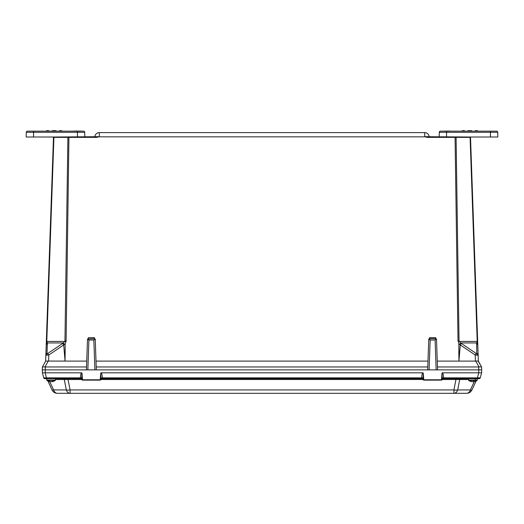 <?xml version="1.0" encoding="UTF-8"?>
<svg xmlns="http://www.w3.org/2000/svg" width="524" height="524" viewBox="0 0 524 524"><rect width="100%" height="100%" fill="white"/><g stroke="black" fill="none" stroke-linecap="round" stroke-linejoin="round"><path stroke-width="0.79" d="M427.178 137.013L427.178 137.353L424.656 136.705L470.172 137.013A0.354 0.354 0 0 1 470.519 137.353L470.408 137.347M455.847 137.013L456.096 137.353L455.068 137.353L456.096 137.353L459.044 341.091L460.622 342.945L459.574 344.464L458.854 343.882L458.932 361.095L475.406 361.095L475.196 355.01L460.288 344.949L458.932 361.095L437.265 361.095M45.647 361.128L53.481 137.353L53.907 137.353L53.481 137.353A0.354 0.354 0 0 1 53.828 137.013L99.344 136.705L96.822 137.353L96.822 137.013M470.519 137.353L478.353 361.128M476.644 343.43L477.77 344.949L478.124 355.01L477.272 355.193A2.181 1.539 -90 0 0 476.781 353.707L476.63 342.945L477.619 340.6L477.207 341.091L470.094 137.353L456.096 137.353M459.574 344.464L460.295 344.949L461.336 343.43L460.622 342.945L476.63 342.945A2.181 1.808 -1.7 0 1 477.757 344.464L477.77 344.949M477.272 355.193L475.196 355.01L476.244 353.49L476.781 353.707M46.728 355.193L45.876 355.01L46.23 344.949L45.876 355.01A2.181 1.808 -178 0 1 47.003 353.49L47.756 353.49L48.804 355.01L46.728 355.193A2.181 1.539 -90 0 1 47.219 353.707M96.822 137.353L68.932 137.353L66.096 341.484L65.146 343.679L65.068 361.095L86.735 361.095M47.756 353.49L63.378 342.945L64.956 341.091L67.904 137.353L68.375 137.347M33.536 137.013L33.536 131.151L83.532 131.151A1.172 1.172 0 0 1 84.705 132.303L26.285 132.303A1.172 1.172 0 0 1 27.451 131.151L33.536 131.151L27.451 131.151A1.172 1.172 0 0 0 26.285 132.303L26.2 137.013L68.932 137.013L68.932 137.353L53.907 137.353L46.793 341.091L47.37 342.945L63.378 342.945L64.426 344.464L63.705 344.949L65.068 361.095L48.247 361.056L44.985 366.911L45.333 366.951L45.228 369.879L42.3 369.879L42.405 366.951L45.686 361.056L48.247 361.056M88.287 338.687L88.327 337.659L94.418 337.659L94.464 338.976L95.224 338.976L96.318 369.879L86.427 369.879L87.508 338.976L94.451 338.687M427.682 369.879L428.763 338.976L429.536 338.976L429.582 337.659L435.673 337.659L435.719 338.976L436.485 338.976L437.573 369.879L96.318 369.879M65.991 340.6L64.956 341.091M427.787 366.951L96.213 366.951M96.01 361.095L427.99 361.095M86.532 366.951L45.333 366.951M86.427 369.879L45.228 369.879L45.234 372.819L46.584 378.669L44.815 378.669A1.1 1.1 0 0 1 43.754 377.856L80.434 377.856C80.532 375.138 80.906 373.455 81.554 372.813L45.333 372.813M46.793 341.091L46.381 340.6M441.516 379.789L442.21 379.494L441.49 380.129L441.457 379.789L442.21 379.487L442.053 372.977L442.446 372.813C443.094 373.455 443.468 375.138 443.566 377.856L477.416 377.856L478.766 372.819L478.772 369.879L481.7 369.879L481.595 366.951L481.7 369.879L437.573 369.879M99.259 132.605L99.344 136.705L94.89 136.685A0.354 0.354 0 0 1 94.536 137.013A0.354 0.354 0 0 0 94.89 136.685A4.382 4.382 0 0 1 99.259 132.605L424.741 132.605A4.382 4.382 0 0 1 429.11 136.685A0.354 0.354 0 0 0 429.464 137.013M458.854 355.678L458.854 343.679L458.009 340.6L455.068 137.353L427.178 137.353M65.146 355.678L65.146 343.679M436.485 338.976L435.103 340.011L436.145 369.879L478.772 369.879L478.667 366.951L437.468 366.951L437.324 362.746M478.667 366.951L479.015 366.911L475.753 361.056L478.314 361.056L481.595 366.951L478.34 361.436M44.985 366.911L42.405 366.951M475.753 361.056L475.406 361.095M476.997 353.49A2.181 1.808 -2 0 1 478.124 355.01L478.333 361.095M45.647 361.095L46.269 343.692M479.015 366.911L481.576 366.911M46.23 344.949L47.37 342.945A2.181 1.808 -178.3 0 0 46.243 344.464M62.664 343.43L63.705 344.949L48.804 355.01L48.594 361.095M459.044 341.091L458.009 340.6M424.656 136.705L425.246 136.771M427.112 137.013L425.947 136.895M95.224 338.976L93.842 340.011L94.615 338.976M428.763 338.976L430.158 340.011L429.11 369.879L94.89 369.879L93.842 340.011L88.897 340.011L87.515 338.976M429.385 338.976L430.158 340.011L435.103 340.011L435.87 338.976M88.13 338.976L88.897 340.011L87.855 369.879L42.3 369.879L42.405 372.813L42.3 369.879M481.7 369.879L481.595 372.813L480.246 377.856A1.1 1.1 0 0 1 479.185 378.669L443.108 378.669A1.474 1.14 90 0 0 442.767 378.741M479.146 378.669L477.416 378.669L477.416 377.856L480.246 377.856M46.715 378.714A1.454 1.343 -90 0 0 46.381 378.669L80.892 378.669L80.342 378.518L80.434 377.856A1.474 0.38 -178.3 0 1 81.744 378.099L81.79 379.487L82.484 379.789L100.248 379.789L100.942 379.487L100.785 372.977L101.178 372.813C101.826 373.455 102.2 375.138 102.298 377.856L102.39 378.518L101.839 378.669A1.474 1.14 90 0 0 101.499 378.741M100.248 379.789L100.222 380.129L100.942 379.494L100.222 380.129L82.51 380.129L81.79 379.494L68.055 379.507L68.055 378.669L80.892 378.669A1.474 1.14 90 0 1 81.233 378.741M476.087 381.04L471.941 389.935A5.856 5.856 0 0 1 466.629 393.314L70.072 393.314L70.072 389.935L68.055 379.507L64.301 379.507A1.454 1.028 90 0 0 63.371 378.669M478.117 378.669L477.619 378.669L478.117 378.669A1.454 1.454 0 0 0 477.285 378.931M460.629 378.669A1.454 1.028 -90 0 0 459.699 379.507L455.946 379.507L455.946 378.669L442.891 378.669M101.623 378.669L422.161 378.669L421.61 378.518L421.702 377.856C421.8 375.138 422.174 373.455 422.822 372.813L101.178 372.813M442.256 378.099A1.474 0.38 -1.7 0 1 443.566 377.856L443.658 378.518L442.204 379.527A1.474 1.271 10.2 0 1 443.658 378.518M44.854 378.669L46.584 378.669M422.501 378.741A1.474 1.14 90 0 0 422.161 378.669L422.377 378.669M81.554 372.813L81.947 372.977L81.744 378.099M422.822 372.813L423.215 372.977L423.058 379.487L423.752 379.789L441.457 379.789L442.053 372.977M478.667 372.813L442.446 372.813M42.405 372.813L43.754 377.856L42.405 372.813L45.234 372.819M481.595 372.819L478.766 372.819L481.595 372.819M57.371 393.314A5.856 4.14 -90 0 1 53.618 389.935A5.856 1.009 -25 0 1 52.059 389.935A5.856 5.856 0 0 0 57.371 393.314L70.072 393.314L57.371 393.314A5.856 5.856 0 0 1 52.059 389.935L47.913 381.04M468.541 379.507L459.699 379.507L457.681 389.935A5.856 2.437 -169.1 0 1 453.928 389.935L453.928 393.314A5.856 4.14 -90 0 0 457.681 389.935L470.382 389.935A5.856 4.14 -90 0 1 466.629 393.314A5.856 5.856 0 0 0 471.941 389.935A5.856 1.009 -155 0 1 470.382 389.935L474.246 381.655M442.21 379.494L442.21 379.487A1.474 1.172 1.4 0 1 443.677 378.446A1.474 1.205 7.4 0 0 442.21 379.494L455.946 379.507L453.928 389.935L70.072 389.935A5.856 2.437 169.1 0 1 66.319 389.935L64.301 379.507L55.459 379.507M70.072 393.314A5.856 4.14 -90 0 1 66.319 389.935L53.618 389.935L49.76 381.662M476.178 378.669A1.454 1.028 -90 0 0 475.248 379.507M46.715 378.931A1.454 1.454 0 0 0 45.883 378.669M441.457 380.129L423.778 380.129L423.058 379.494L423.752 379.789M81.79 379.494A1.474 1.205 172.6 0 0 80.329 378.472A1.474 1.172 178.6 0 1 81.79 379.487L82.484 379.789M100.942 379.494L100.942 379.487A1.474 1.172 1.4 0 1 102.409 378.446A1.474 1.205 7.4 0 0 100.942 379.494L423.058 379.487A1.474 1.172 178.6 0 0 421.591 378.446A1.474 1.205 172.6 0 1 423.058 379.494M100.189 380.129L100.785 372.977M82.543 380.129L81.947 372.977M423.811 380.129L423.215 372.977M421.61 378.518A1.474 1.271 169.8 0 1 423.065 379.527L422.161 378.669M100.988 378.099A1.474 0.38 -1.7 0 1 102.298 377.856L421.702 377.856A1.474 0.38 -178.3 0 1 423.012 378.099M102.39 378.518A1.474 1.271 10.2 0 0 100.936 379.527L101.839 378.669M80.342 378.518A1.474 1.271 169.8 0 1 81.796 379.527L80.892 378.669M477.285 378.669L477.089 380.431L469.249 380.431A7.094 6.674 90 0 0 472.628 381.734A7.126 2.404 95.1 0 0 473.27 381.334A6.773 4.991 23.2 0 0 474.213 381.334A7.126 2.404 -95.1 0 1 473.637 381.734A7.094 6.674 90 0 0 474.816 381.531A7.126 7.126 0 0 0 477.089 380.431L477.285 380.057L468.541 380.057L468.738 380.431A7.126 7.126 0 0 0 471.011 381.531A7.094 6.674 -90 0 1 468.81 380.431L468.738 380.431M473.631 381.688A7.094 6.674 -90 0 1 473.198 381.734A7.126 2.404 -95.1 0 1 472.91 381.616M472.196 381.688L472.19 381.734A7.094 6.674 -90 0 1 471.011 381.531M469.249 380.431L468.81 380.431M473.637 381.734L473.604 381.348M468.751 380.378L469.19 380.378M47.612 380.431L46.911 380.431A7.126 7.126 0 0 0 50.134 381.721A7.094 5.227 -90 0 1 47.612 380.431L48.437 380.378L47.566 380.378M48.483 380.431A7.094 5.227 90 0 0 51.129 381.734A7.126 4.801 96.5 0 0 52.38 381.334A6.773 3.91 40.5 0 0 53.114 381.334A7.126 4.801 -96.5 0 1 51.915 381.734A7.094 5.227 90 0 0 52.04 381.721A7.126 7.126 0 0 0 55.262 380.431L48.437 380.378M51.09 381.734A7.094 5.227 -90 0 1 51.044 381.734L51.044 381.734A7.126 4.801 -96.5 0 1 50.507 381.623M84.79 137.013L84.705 132.303A1.172 1.172 0 0 0 83.532 131.151L77.454 131.151L77.454 137.013M52.393 130.686L52.393 131.151L52.407 130.686L56.035 130.686L56.035 131.151M54.817 130.686L54.817 131.151M84.705 132.303A1.172 1.172 0 0 0 83.532 131.151A1.172 1.172 0 0 1 84.705 132.303A1.172 1.172 0 0 0 83.532 131.151A1.172 1.172 0 0 1 84.705 132.303M61.157 130.686L59.481 130.686L59.481 131.151M60.136 130.686L60.136 131.151M60.666 130.686L60.666 131.151M60.967 130.686L60.967 131.151M61.74 131.151L61.74 130.686L61.092 130.686L61.092 131.151M56.035 130.686L56.173 131.151M46.538 131.151L46.538 130.686L48.739 130.686L48.739 131.151M490.464 137.013L490.464 131.151L496.549 131.151A1.172 1.172 0 0 1 497.715 132.303L439.295 132.303A1.172 1.172 0 0 1 440.468 131.151L496.549 131.151A1.172 1.172 0 0 1 497.715 132.303L497.8 137.013L455.068 137.013L455.068 137.353M440.468 131.151A1.172 1.172 0 0 0 439.295 132.303L439.21 137.013M464.519 131.151L464.519 130.686L464.487 131.151M464.487 130.686L462.286 130.686L462.286 131.151M462.862 130.686L462.26 130.686L462.26 131.151M467.84 130.686L467.84 131.151L467.827 130.686L471.607 130.686L471.607 131.151M477.462 131.151L477.462 130.686L475.261 130.686L475.261 131.151M475.812 130.686L475.812 131.151M476.074 130.686L476.074 131.151M450.136 131.151L449.317 131.151M450.136 131.052L450.535 131.151M442.564 131.151L449.317 131.052M78.109 131.066L80.847 131.151M73.465 131.151L76.701 131.033M73.465 131.066L80.847 131.066M455.494 137.013L455.625 137.347M53.592 137.347L53.913 137.013M477.652 341.484L477.017 341.458M477.731 343.692L477.757 344.464M66.096 341.484L64.747 341.458M65.146 343.882L64.426 344.464M429.549 338.687L435.713 338.687M46.983 341.432L64.747 341.432M424.375 136.836L99.626 136.836M459.253 341.432L477.017 341.432M47.356 343.43L47.003 353.49M461.336 343.43L476.244 353.49M424.741 132.605L424.741 136.685L429.11 136.685M67.904 137.353L68.153 137.013M53.907 137.353L54.155 137.013M469.845 137.013L470.094 137.353M478.674 378.669A1.1 0.779 -90 0 0 479.401 377.961M45.326 378.669A1.1 0.779 -90 0 1 44.599 377.961M65.52 378.669A1.454 0.557 -90 0 1 66.017 379.468M477.619 378.669A1.454 1.343 -90 0 0 477.285 378.714M458.48 378.669A1.454 0.557 -90 0 0 457.983 379.468M55.459 378.669L55.459 380.057L46.715 380.057L46.911 380.431L46.715 378.669M446.546 131.151L446.546 137.013M496.549 131.151A1.172 1.172 0 0 1 497.715 132.303M100.687 379.959L100.929 379.566M81.803 379.566L82.045 379.959M441.955 379.959L442.197 379.566M423.071 379.566L423.313 379.959M468.541 378.669L468.541 380.057M55.459 380.057L55.262 380.431"/></g></svg>
